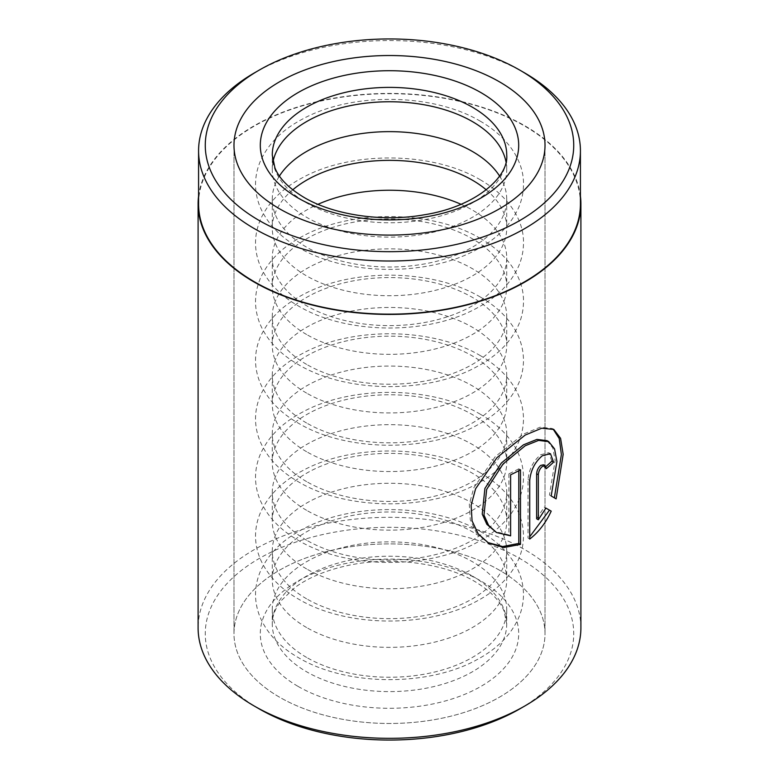 <?xml version="1.0" encoding="UTF-8"?>
<svg xmlns="http://www.w3.org/2000/svg" width="779" height="779" viewBox="0 0 779 779"><rect width="100%" height="100%" fill="white"/><g stroke="black" fill="none" stroke-linecap="round" stroke-linejoin="round"><path stroke-width="0.58" stroke-dasharray="3.9 2.92" d="M580.423 203.913A190.923 110.228 0 0 0 524.501 125.974A190.923 110.228 0 0 0 316.44 102.078A190.923 110.228 0 0 0 198.577 203.913M547.033 440.661L552.817 447.886L555.154 460.457L549.438 494.996L551.181 495.999M553.83 429.463L552.087 428.46L540.071 427.213L523.498 434.098L495.249 456.65L473.817 487.751L469.328 504.266L470.263 519.778L476.417 532.826L488.501 543.012M543.45 464.8L544.57 467.663L546.283 468.656M551.834 461.158L548.728 452.726L540.684 454.722C533.235 461.051 529.019 469.309 528.035 479.504L528.035 538.065L529.73 539.049M259.232 708.9A184.224 106.363 180 0 1 259.232 558.475A184.224 106.363 180 0 1 519.768 558.475A184.224 106.363 180 0 1 519.768 708.9M580.9 627.825A191.4 110.501 0 0 0 524.842 549.692A191.4 110.501 0 0 0 316.255 525.737A191.4 110.501 0 0 0 198.1 627.825M499.466 570.199A155.518 89.789 0 0 0 329.984 550.734A155.518 89.789 0 0 0 233.982 633.687A155.518 89.789 0 0 0 279.534 697.176A155.518 89.789 0 0 0 449.016 716.641A155.518 89.789 0 0 0 545.018 633.687A155.518 89.789 0 0 0 499.466 570.199A155.518 89.789 0 0 0 329.984 550.734A155.518 89.789 0 0 0 233.982 633.687A155.518 89.789 0 0 0 279.534 697.176A155.518 89.789 0 0 0 449.016 716.641A155.518 89.789 0 0 0 545.018 633.687A155.518 89.789 0 0 0 499.466 570.199M580.423 196.104A191.4 110.501 0 0 0 524.842 125.779A191.4 110.501 0 0 0 322.555 100.394A191.4 110.501 0 0 0 198.577 196.104M524.501 72.837A190.923 110.228 0 0 0 254.49 72.837M544.209 507.11L545.923 508.093L544.209 507.11L536.634 518.785M544.57 467.663A189.015 109.128 0 0 0 545.865 466.572M549.438 494.996L556.118 498.852M518.795 470.711L518.795 468.822L520.489 469.805M518.795 468.822A189.015 109.128 180 0 1 508.911 473.817L510.615 474.8M508.911 473.817L508.911 534.871L510.615 535.855M508.911 534.871L494.772 531.502M306.605 657.427A117.23 67.685 180 0 1 272.27 609.567A117.23 67.685 180 0 1 344.639 547.033A117.23 67.685 180 0 1 472.395 561.698A117.23 67.685 180 0 1 506.73 609.567A117.23 67.685 180 0 1 434.361 672.092A117.23 67.685 180 0 1 306.605 657.427M306.605 627.533A117.23 67.685 180 0 1 272.27 579.673A117.23 67.685 180 0 1 344.639 517.139A117.23 67.685 180 0 1 472.395 531.814A117.23 67.685 180 0 1 506.73 579.673A117.23 67.685 180 0 1 434.361 642.208A117.23 67.685 180 0 1 306.605 627.533M306.605 598.817A117.23 67.685 180 0 1 272.27 550.957A117.23 67.685 180 0 1 344.639 488.423A117.23 67.685 180 0 1 472.395 503.098A117.23 67.685 180 0 1 506.73 550.957A117.23 67.685 180 0 1 434.361 613.492A117.23 67.685 180 0 1 306.605 598.817M306.605 568.933A117.23 67.685 180 0 1 272.27 521.073A117.23 67.685 180 0 1 344.639 458.539A117.23 67.685 180 0 1 472.395 473.213A117.23 67.685 180 0 1 506.73 521.073A117.23 67.685 180 0 1 434.361 583.598A117.23 67.685 180 0 1 306.605 568.933M306.605 540.217A117.23 67.685 180 0 1 272.27 492.347A117.23 67.685 180 0 1 344.639 429.823A117.23 67.685 180 0 1 472.395 444.488A117.23 67.685 180 0 1 506.73 492.347A117.23 67.685 180 0 1 434.361 554.882A117.23 67.685 180 0 1 306.605 540.217M306.605 510.323A117.23 67.685 180 0 1 272.27 462.463A117.23 67.685 180 0 1 344.639 399.929A117.23 67.685 180 0 1 472.395 414.603A117.23 67.685 180 0 1 506.73 462.463A117.23 67.685 180 0 1 434.361 524.997A117.23 67.685 180 0 1 306.605 510.323M306.605 481.607A117.23 67.685 180 0 1 272.27 433.747A117.23 67.685 180 0 1 344.639 371.213A117.23 67.685 180 0 1 472.395 385.887A117.23 67.685 180 0 1 506.73 433.747A117.23 67.685 180 0 1 434.361 496.281A117.23 67.685 180 0 1 306.605 481.607M306.605 451.723A117.23 67.685 180 0 1 272.27 403.863A117.23 67.685 180 0 1 344.639 341.329A117.23 67.685 180 0 1 472.395 355.993A117.23 67.685 180 0 1 506.73 403.863A117.23 67.685 180 0 1 434.361 466.387A117.23 67.685 180 0 1 306.605 451.723M306.605 423.007A117.23 67.685 180 0 1 272.27 375.137A117.23 67.685 180 0 1 344.639 312.613A117.23 67.685 180 0 1 472.395 327.277A117.23 67.685 180 0 1 506.73 375.137A117.23 67.685 180 0 1 434.361 437.671A117.23 67.685 180 0 1 306.605 423.007M306.605 393.113A117.23 67.685 180 0 1 272.27 345.253A117.23 67.685 180 0 1 344.639 282.719A117.23 67.685 180 0 1 472.395 297.393A117.23 67.685 180 0 1 506.73 345.253A117.23 67.685 180 0 1 434.361 407.787A117.23 67.685 180 0 1 306.605 393.113M306.605 364.397A117.23 67.685 180 0 1 272.27 316.537A117.23 67.685 180 0 1 344.639 254.003A117.23 67.685 180 0 1 472.395 268.677A117.23 67.685 180 0 1 506.73 316.537A117.23 67.685 180 0 1 434.361 379.071A117.23 67.685 180 0 1 306.605 364.397M306.605 334.512A117.23 67.685 180 0 1 272.27 286.653A117.23 67.685 180 0 1 344.639 224.118A117.23 67.685 180 0 1 472.395 238.783A117.23 67.685 180 0 1 506.73 286.653A117.23 67.685 180 0 1 434.361 349.177A117.23 67.685 180 0 1 306.605 334.512M461.022 204.302A117.23 67.685 180 0 1 472.395 210.067A117.23 67.685 180 0 1 506.73 257.927A117.23 67.685 180 0 1 434.361 320.461A117.23 67.685 180 0 1 306.605 305.787A117.23 67.685 180 0 1 272.27 257.927A117.23 67.685 180 0 1 317.978 204.302M486.252 189.823A117.23 67.685 180 0 1 506.73 228.043A117.23 67.685 180 0 1 434.361 290.577A117.23 67.685 180 0 1 306.605 275.902A117.23 67.685 180 0 1 272.27 228.043A117.23 67.685 180 0 1 292.748 189.823M499.573 176.035A117.23 67.685 180 0 1 506.73 199.327A117.23 67.685 180 0 1 434.361 261.861A117.23 67.685 180 0 1 306.605 247.186A117.23 67.685 180 0 1 272.27 199.327A117.23 67.685 180 0 1 279.427 176.035M505.999 161.857A117.23 67.685 180 0 1 506.73 169.433A117.23 67.685 180 0 1 434.361 231.967A117.23 67.685 180 0 1 306.605 217.302A117.23 67.685 180 0 1 272.27 169.433A117.23 67.685 180 0 1 273.001 161.857M528.035 479.504L529.73 480.487M272.27 169.433L272.27 155.079A117.23 67.685 0 0 0 306.605 202.939A117.23 67.685 0 0 0 434.361 217.614A117.23 67.685 0 0 0 506.73 155.079L506.73 169.433M472.395 576.061A117.23 67.685 180 0 1 506.73 623.921A117.23 67.685 180 0 1 434.361 686.455A117.23 67.685 180 0 1 306.605 671.78A117.23 67.685 180 0 1 272.27 623.921A117.23 67.685 180 0 1 344.639 561.386A117.23 67.685 180 0 1 472.395 576.061M298.143 686.435A129.197 74.589 0 0 0 480.857 686.435A129.197 74.589 0 0 0 480.857 580.949A129.197 74.589 0 0 0 298.143 580.949A129.197 74.589 0 0 0 298.143 686.435M233.982 145.313L233.982 633.687L233.982 145.313M545.018 145.313L545.018 633.687L545.018 145.313M548.728 452.726L550.461 453.719M480.439 531.512C432.725 503.039 351.261 502.231 302.028 529.584C281.959 540.275 268.054 554.268 260.293 571.562C254.061 586.606 253.944 601.69 259.933 616.812C267.07 633.424 279.943 647.067 298.561 657.729C346.48 686.328 428.431 687 477.605 659.316C497.577 648.527 511.355 634.466 518.941 617.114C521.891 609.976 523.4 602.615 523.478 595.039C523.469 583.237 520.148 572.117 513.497 561.698C505.737 549.77 494.714 539.701 480.439 531.512M480.439 472.902C432.725 444.439 351.261 443.621 302.028 470.974C281.959 481.675 268.054 495.668 260.293 512.962C254.061 528.006 253.944 543.09 259.933 558.202C267.07 574.824 279.943 588.457 298.561 599.119C346.48 627.728 428.431 628.39 477.605 600.706C497.577 589.927 511.355 575.856 518.941 558.514C521.891 551.366 523.4 544.015 523.478 536.439C523.469 524.627 520.148 513.517 513.497 503.098C505.737 491.159 494.714 481.101 480.439 472.902M480.439 414.301C432.725 385.829 351.261 385.021 302.028 412.373C281.959 423.065 268.054 437.058 260.293 454.352C254.061 469.396 253.944 484.48 259.933 499.602C267.07 516.214 279.943 529.856 298.561 540.519C346.48 569.118 428.431 569.79 477.605 542.106C497.577 531.317 511.355 517.256 518.941 499.904C521.891 492.766 523.4 485.405 523.478 477.829C523.469 466.027 520.148 454.907 513.497 444.488C505.737 432.559 494.714 422.491 480.439 414.301M480.439 355.691C432.725 327.229 351.261 326.411 302.028 353.763C281.959 364.465 268.054 378.458 260.293 395.751C254.061 410.796 253.944 425.879 259.933 440.992C267.07 457.614 279.943 471.246 298.561 481.909C346.48 510.508 428.431 511.18 477.605 483.496C497.577 472.717 511.355 458.646 518.941 441.303C521.891 434.156 523.4 426.804 523.478 419.229C523.469 407.417 520.148 396.307 513.497 385.887C505.737 373.949 494.714 363.89 480.439 355.691M480.439 297.091C432.725 268.619 351.261 267.81 302.028 295.163C281.959 305.855 268.054 319.848 260.293 337.141C254.061 352.186 253.944 367.269 259.933 382.392C267.07 399.004 279.943 412.646 298.561 423.309C346.48 451.908 428.431 452.58 477.605 424.896C497.577 414.107 511.355 400.046 518.941 382.693C521.891 375.556 523.4 368.194 523.478 360.619C523.469 348.817 520.148 337.697 513.497 327.277C505.737 315.349 494.714 305.28 480.439 297.091M480.439 238.481C432.725 210.018 351.261 209.2 302.028 236.553C281.959 247.255 268.054 261.247 260.293 278.541C254.061 293.586 253.944 308.669 259.933 323.782C267.07 340.404 279.943 354.036 298.561 364.699C346.48 393.298 428.431 393.97 477.605 366.286C497.577 355.506 511.355 341.436 518.941 324.093C521.891 316.946 523.4 309.594 523.478 302.018C524.131 279.622 509.593 255.337 480.439 238.481M480.439 179.881C432.725 151.408 351.261 150.6 302.028 177.953C281.959 188.645 268.054 202.637 260.293 219.931C254.061 234.976 253.944 250.059 259.933 265.172C267.07 281.794 279.943 295.436 298.561 306.098C346.48 334.697 428.431 335.369 477.605 307.686C497.577 296.896 511.355 282.835 518.941 265.483C521.891 258.346 523.4 250.984 523.478 243.408C524.131 221.022 509.593 196.727 480.439 179.881M480.439 121.271C432.725 92.808 351.261 91.99 302.028 119.343C281.959 130.044 268.054 144.037 260.293 161.331C254.061 176.375 253.944 191.459 259.933 206.571C267.07 223.193 279.943 236.826 298.561 247.488C346.48 276.087 428.431 276.759 477.605 249.076C497.577 238.296 511.355 224.225 518.941 206.883C521.891 199.736 523.4 192.384 523.478 184.808C524.131 162.412 509.593 138.126 480.439 121.271M506.73 609.567L506.73 623.921L504.023 610.97C499.826 600.502 490.108 590.696 474.878 581.533C442.638 562.272 387.202 555.641 343.257 566.547C323.489 571.348 307.325 578.369 294.783 587.629L280.81 601.067C274.987 608.915 272.134 616.54 272.27 623.921L272.27 609.567M272.27 199.327L272.27 228.043M272.27 257.927L272.27 286.653M272.27 316.537L272.27 345.253M272.27 375.137L272.27 403.863M272.27 433.747L272.27 462.463M272.27 492.347L272.27 521.073M272.27 550.957L272.27 579.673M506.73 550.957L506.73 579.673M506.73 492.347L506.73 521.073M506.73 433.747L506.73 462.463M506.73 375.137L506.73 403.863M506.73 316.537L506.73 345.253M506.73 257.927L506.73 286.653M506.73 199.327L506.73 228.043"/><path stroke-width="1.17" d="M259.232 70.1L254.49 72.837A190.923 110.228 0 0 0 198.577 150.785L198.577 203.913A190.923 110.228 0 0 0 254.499 281.862A190.923 110.228 0 0 0 462.56 305.757A190.923 110.228 0 0 0 580.423 203.913L580.423 150.785A190.923 110.228 0 0 0 524.51 72.837A190.923 110.228 0 0 0 524.501 72.837L519.768 70.1A184.224 106.363 0 0 0 259.232 70.1A184.224 106.363 0 0 0 259.232 220.525A184.224 106.363 0 0 0 519.768 220.525A184.224 106.363 0 0 0 519.768 70.1L524.51 72.837M198.577 150.785A190.923 110.228 0 0 0 254.499 228.724A190.923 110.228 0 0 0 462.56 252.62A190.923 110.228 0 0 0 580.423 150.785M496.496 532.505L486.875 524.364L482.23 514.121L484.908 488.433L501.325 463.047L523.498 444.799L536.926 439.405L547.033 440.661L548.757 441.664L538.62 440.388L525.182 445.773L503.03 464.041L486.651 489.436L483.983 515.114L488.618 525.367L496.496 532.505L510.615 535.855L510.615 474.8A191.4 110.501 0 0 0 520.489 469.805L520.489 544.404L503.857 547.52L488.501 543.012L478.199 533.849L472.064 520.849L471.129 505.337L475.599 488.784L496.973 457.633L525.182 435.081L541.775 428.197L553.83 429.463L560.588 438.353L563.168 454.332L556.118 498.852L551.181 495.999L556.917 461.489L554.57 448.899L548.757 441.664M487.635 542.496L502.669 546.556L518.795 543.43L520.489 544.404M538.328 519.768L536.634 518.785L536.634 473.778C536.906 470.341 538.26 467.556 540.684 465.414L543.45 464.8L545.164 465.793L542.388 466.407C539.964 468.539 538.61 471.324 538.328 474.752L538.328 519.768L545.923 508.093L551.211 511.151C545.777 522.923 538.61 532.223 529.73 539.049L529.73 480.487C530.703 470.292 534.92 462.025 542.388 455.705L550.461 453.719L553.577 462.171A191.4 110.501 180 0 1 546.283 468.656L545.164 465.793M524.842 705.969L519.768 708.9A184.224 106.363 180 0 1 259.232 708.9L254.158 705.969A191.4 110.501 0 0 0 524.842 705.969A191.4 110.501 0 0 0 580.9 627.825L580.9 203.913A191.4 110.501 0 0 0 580.423 196.104M499.466 81.824A155.518 89.789 0 0 0 329.984 62.359A155.518 89.789 0 0 0 233.982 145.313A155.518 89.789 0 0 0 279.534 208.801A155.518 89.789 0 0 0 449.016 228.266A155.518 89.789 0 0 0 545.018 145.313A155.518 89.789 0 0 0 499.466 81.824A155.518 89.789 0 0 0 329.984 62.359A155.518 89.789 0 0 0 233.982 145.313A155.518 89.789 0 0 0 279.534 208.801A155.518 89.789 0 0 0 449.016 228.266A155.518 89.789 0 0 0 545.018 145.313A155.518 89.789 0 0 0 499.466 81.824M198.577 196.104A191.4 110.501 0 0 0 198.1 203.913A191.4 110.501 0 0 0 254.158 282.056A191.4 110.501 0 0 0 462.745 306.011A191.4 110.501 0 0 0 580.9 203.913M198.1 203.913L198.1 627.825A191.4 110.501 0 0 0 254.158 705.969L259.232 708.9M529.73 536.76L549.477 510.148L545.923 508.093M549.477 510.148L551.211 511.151M545.865 466.572A189.015 109.128 0 0 0 551.834 461.158L553.577 462.171M554.356 497.839L561.386 454.547L559.225 438.577L553.178 429.171M518.795 543.43L518.795 470.711M317.978 204.302A117.23 67.685 180 0 1 461.022 204.302M292.748 189.823A117.23 67.685 180 0 1 472.395 180.183A117.23 67.685 180 0 1 486.252 189.823M279.427 176.035A117.23 67.685 180 0 1 472.395 151.467A117.23 67.685 180 0 1 499.573 176.035M273.001 161.857A117.23 67.685 180 0 1 350.784 105.555A117.23 67.685 180 0 1 472.395 121.573A117.23 67.685 180 0 1 505.999 161.857M536.634 473.778L538.328 474.752M480.857 92.565A129.197 74.589 180 0 1 480.857 198.051A129.197 74.589 180 0 1 298.143 198.051A129.197 74.589 180 0 1 298.143 92.565A129.197 74.589 180 0 1 480.857 92.565M506.73 155.079A117.23 67.685 0 0 0 472.395 107.22A117.23 67.685 0 0 0 344.639 92.545A117.23 67.685 0 0 0 272.27 155.079L274.938 167.943C279.116 178.44 288.853 188.275 304.122 197.467C333.578 214.936 382.294 222.288 424.029 214.829C475.511 206.815 508.823 177.096 506.73 155.079"/></g></svg>

